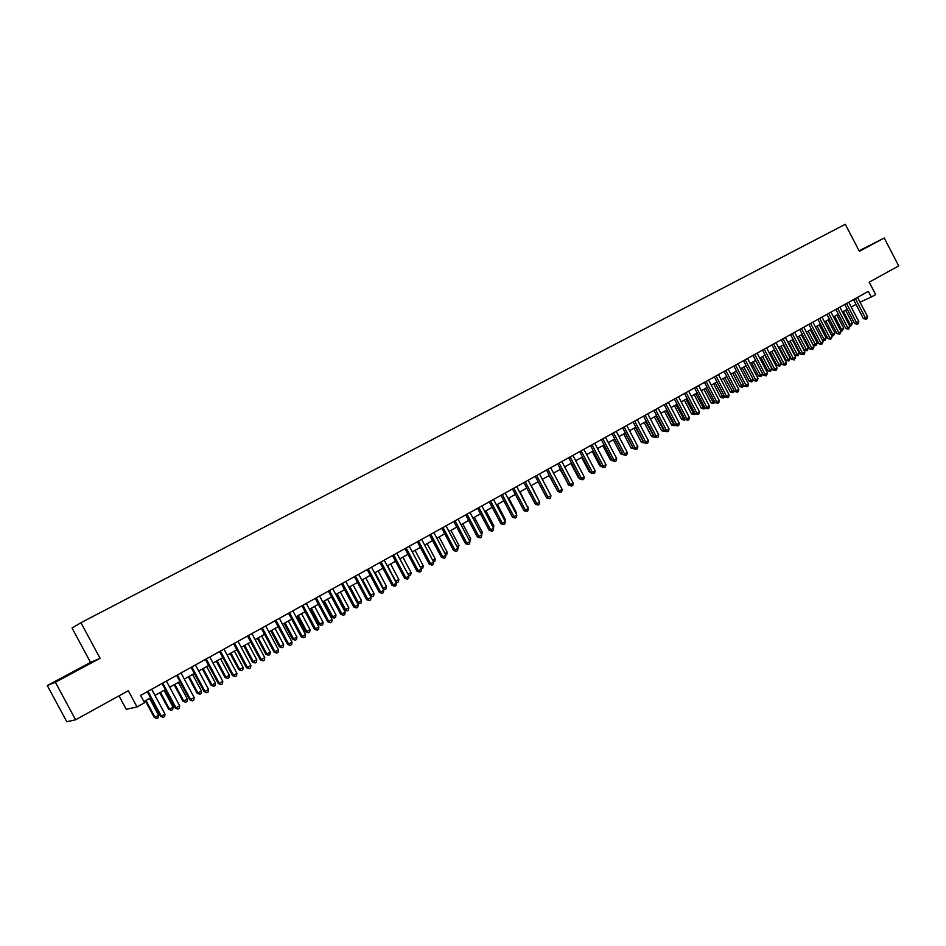 <?xml version="1.0" encoding="UTF-8"?>
<svg xmlns="http://www.w3.org/2000/svg" width="946" height="946" viewBox="0 0 946 946"><rect width="100%" height="100%" fill="white"/><g stroke="black" fill="none" stroke-linecap="round" stroke-linejoin="round"><path stroke-width="1.42" d="M118.983 695.854L126.22 709.323L137.016 706.958L144.537 702.76L140.587 695.393L868.357 291.368L871.301 297.02L875.653 294.584L869.208 282.168L898.7 265.909L884.226 238.014L859.074 250.796M47.3 685.543L66.799 721.739L75.597 719.788L55.388 682.255L100.063 658.31L80.942 622.716L72.062 628.049L90.52 662.389L47.3 685.543L55.388 682.255M80.942 622.716L845.286 224.261L859.358 251.34L884.226 238.014M137.016 706.958L128.301 690.722L75.597 719.788M860.032 302.176L871.301 297.02M143.91 701.601L150.615 697.864M154.99 695.416L165.337 689.646M169.701 687.21L179.906 681.522M184.281 679.074L194.356 673.457M198.719 671.021L208.652 665.487M213.016 663.051L222.818 657.576M227.182 655.152L236.855 649.748M241.206 647.324L250.761 642.003M255.113 639.567L264.537 634.317M268.877 631.893L278.183 626.701M282.523 624.277L291.699 619.157M296.039 616.745L305.097 611.695M309.425 609.271L318.364 604.281M322.692 601.869L331.526 596.95M335.842 594.537L344.557 589.677M349.949 586.674L358.298 602.389L361.467 600.604L361.088 602.992L359.823 603.702L357.139 602.768L348.885 587.265L357.47 582.476M361.786 580.075L370.264 575.334M374.581 572.933L382.953 568.262M387.257 565.862L395.523 561.25M408.022 574.305L411.072 572.578L410.682 574.932L409.464 575.617L408.022 574.305L399.827 558.85L407.986 554.297M412.279 551.908L420.331 547.415M424.624 545.026L432.582 540.58M436.863 538.191L444.715 533.816M448.983 531.427L456.741 527.099M461.009 524.723L468.672 520.454M472.929 518.077L480.485 513.855M484.742 511.49L492.204 507.316M496.461 504.951L503.828 500.836M508.073 498.471L515.345 494.415M519.591 492.05L526.768 488.041M531.002 485.676L538.097 481.727M542.33 479.362L549.33 475.46M553.552 473.106L560.47 469.251M564.679 466.898L571.514 463.091M575.724 460.737L582.464 456.977M586.662 454.636L593.319 450.923M597.517 448.581L604.092 444.916M608.29 442.574L614.782 438.956M618.956 436.626L625.377 433.043M629.551 430.714L635.889 427.178M640.052 424.86L646.307 421.372M650.47 419.043L656.654 415.601M660.805 413.284L666.906 409.878M671.057 407.56L677.088 404.202M681.226 401.896L687.174 398.573M691.313 396.268L697.19 392.992M701.317 390.686L707.123 387.446M711.25 385.14L716.985 381.948M721.1 379.653L726.765 376.496M730.868 374.202L736.461 371.08M740.564 368.798L746.087 365.712M750.178 363.43L755.641 360.379M759.733 358.108L765.113 355.093M769.204 352.823L774.526 349.854M778.593 347.584L783.856 344.651M787.923 342.381L793.115 339.484M797.182 337.214L802.303 334.352M806.359 332.093L811.432 329.267M815.476 327.009L820.478 324.218M824.522 321.959L829.465 319.204M833.497 316.957L838.381 314.238M842.401 311.991L847.226 309.295M851.246 307.06L856.012 304.399M864.514 248.384L859.134 250.915M100.063 658.31L90.52 662.389M57.706 680.635L87.387 664.731L57.706 680.635M853.517 299.598L863.426 318.672L865.342 317.821L855.35 298.593M867.529 316.591L867.056 318.684L866.181 319.169L865.342 317.821L867.529 316.591L857.537 297.375M866.181 319.169L863.426 318.672M843.418 311.423L850.218 324.49L852.381 323.272L845.582 310.217M849.153 324.951L850.218 324.49L851.057 325.814L849.614 325.838M852.381 323.272L851.057 325.814M78.305 669.709L64.671 676.969M59.917 679.465L82.87 667.202M844.731 304.482L854.676 323.615L856.579 322.787L846.54 303.477M858.779 321.534L858.306 323.638L857.431 324.135L856.579 322.787L858.779 321.534L848.751 302.247M857.431 324.135L854.676 323.615M835.862 309.401L845.854 328.605L847.758 327.777L837.671 308.396M849.969 326.524L848.621 329.125L847.758 327.777L849.969 326.524L839.894 307.166M848.621 329.125L845.854 328.605M826.934 314.356L836.974 333.631L838.854 332.803L828.743 313.363M841.089 331.549L839.729 334.163L838.854 332.803L841.089 331.549L830.978 312.121M839.729 334.163L836.974 333.631M817.947 319.358L828.022 338.703L829.89 337.876L819.733 318.364M832.137 336.61L830.777 339.236L829.89 337.876L832.137 336.61L821.991 317.111M830.777 339.236L828.022 338.703M834.703 316.283L841.526 329.397L843.702 328.167L836.891 315.065M840.261 329.953L841.526 329.397L842.378 330.722L840.604 330.603M843.702 328.167L842.378 330.722M825.917 321.179L832.764 334.34L834.963 333.098L828.117 319.961M831.298 334.99L832.764 334.34L833.627 335.664L831.51 335.404M834.963 333.098L833.627 335.664M817.072 326.122L823.942 339.33L826.154 338.077L819.283 324.88M822.275 340.063L823.942 339.33L824.817 340.655L822.358 340.229M826.154 338.077L824.817 340.655M806.418 332.058L813.241 345.136L815.062 344.344L817.285 343.091L810.391 329.847M808.156 331.088L815.949 345.668L813.241 345.136M817.285 343.091L815.949 345.668M808.877 324.383L819 343.8L820.868 342.984L810.663 323.402M823.126 341.707L821.755 344.344L820.868 342.984L823.126 341.707L812.933 322.137M821.755 344.344L819 343.8M797.454 337.06L804.301 350.197L806.11 349.405L808.357 348.14L801.428 334.849M799.181 336.102L807.009 350.73L804.301 350.197M808.357 348.14L807.009 350.73M799.748 329.456L809.906 348.944L811.763 348.14L801.522 328.475M814.045 346.851L812.673 349.488L811.763 348.14L814.045 346.851L803.816 327.198M812.673 349.488L809.906 348.944M788.42 342.097L795.29 355.282L797.088 354.502L799.346 353.225L792.393 339.886M790.123 341.151L797.998 355.826L795.29 355.282M799.346 353.225L797.998 355.826M790.549 334.565L800.754 354.123L802.598 353.319L792.31 333.583M804.892 352.018L804.431 354.159L803.509 354.679L802.598 353.319L804.892 352.018L794.616 332.306M803.509 354.679L800.754 354.123M779.315 347.182L786.209 360.414L788.006 359.634L790.277 358.345L783.3 344.959M781.018 346.236L788.917 360.958L786.209 360.414M790.277 358.345L788.917 360.958M781.278 339.709L791.518 359.338L793.351 358.546L783.028 338.739M795.669 357.245L794.285 359.906L793.351 358.546L795.669 357.245L785.357 337.45M794.285 359.906L791.518 359.338M770.139 352.302L777.068 365.57L781.148 363.512L774.135 350.067M771.83 351.356L779.776 366.137L777.068 365.57M781.148 363.512L779.776 366.137M771.936 344.9L782.224 364.6L784.045 363.82L773.674 343.93M786.374 362.495L785.925 364.648L784.991 365.168L784.045 363.82L786.374 362.495L776.016 342.629M784.991 365.168L782.224 364.6M762.523 350.126L772.847 369.91L774.668 369.129L764.238 349.169M777.009 367.793L776.56 369.945L775.614 370.477L774.668 369.129L777.009 367.793L766.603 347.856M775.614 370.477L772.847 369.91M753.028 355.389L763.398 375.243L765.208 374.474L754.742 354.443M767.573 373.138L766.177 375.834L765.208 374.474L767.573 373.138L757.119 353.118M766.177 375.834L763.398 375.243M743.473 360.698L753.879 380.635L755.677 379.866L745.164 359.752M758.065 378.518L756.658 381.226L755.677 379.866L758.065 378.518L747.565 358.428M756.658 381.226L753.879 380.635M733.836 366.055L744.289 386.063L746.075 385.306L735.515 365.109M748.475 383.946L748.026 386.11L747.056 386.654L746.075 385.306L748.475 383.946L737.939 363.772M747.056 386.654L744.289 386.063M724.116 371.447L734.616 391.526L736.39 390.781L725.795 370.513M738.814 389.409L738.365 391.585L737.395 392.141L736.39 390.781L738.814 389.409L728.231 369.153M737.395 392.141L734.616 391.526M714.325 376.875L724.873 397.036L726.634 396.303L715.992 375.952M729.082 394.92L728.633 397.107L727.651 397.651L726.634 396.303L729.082 394.92L718.452 374.592M727.651 397.651L724.873 397.036M704.463 382.361L715.058 402.594L716.796 401.861L706.106 381.439M719.267 400.465L718.818 402.665L717.825 403.221L716.796 401.861L719.267 400.465L708.589 380.067M717.825 403.221L715.058 402.594M694.518 387.872L705.148 408.199L706.887 407.466L696.15 386.973M709.37 406.07L708.921 408.27L707.927 408.826L706.887 407.466L709.37 406.07L698.645 385.578M707.927 408.826L705.148 408.199M684.49 393.441L695.18 413.84L696.895 413.118L686.11 392.543M699.401 411.711L698.952 413.91L697.947 414.478L696.895 413.118L699.401 411.711L688.629 391.147M697.947 414.478L695.18 413.84M674.38 399.058L685.117 419.527L686.82 418.818L676 398.16M689.35 417.399L688.901 419.61L687.896 420.178L686.82 418.818L689.35 417.399L678.53 396.752M687.896 420.178L685.117 419.527M664.198 404.711L674.971 425.262L676.674 424.565L665.795 403.824M679.216 423.122L678.767 425.345L677.75 425.925L676.674 424.565L679.216 423.122L668.349 402.405M677.75 425.925L674.971 425.262M760.891 357.458L767.845 370.785L769.618 370.016L771.936 368.715L764.888 355.223M762.571 356.512L770.564 371.34L767.845 370.785M771.936 368.715L770.564 371.34M751.573 362.649L758.562 376.023L760.324 375.266L762.653 373.954L755.582 360.414M753.253 361.715L761.282 376.603L758.562 376.023M762.653 373.954L761.282 376.603M742.196 367.888L749.208 381.309L753.182 379.299M743.852 366.965L751.916 381.888L749.208 381.309M753.264 379.441L751.916 381.888M732.736 373.162L739.784 386.63L743.591 384.726M734.38 372.239L742.492 387.221L739.784 386.63M743.781 385.081L742.492 387.221M723.205 378.471L730.277 391.999L733.919 390.19M724.837 377.56L732.996 392.602L730.277 391.999M734.214 390.757L732.996 392.602M713.603 383.828L720.698 397.415L724.175 395.7M715.223 382.929L723.418 398.018L720.698 397.415M724.589 396.48L723.418 398.018M703.919 389.232L711.049 402.866L714.348 401.246M705.527 388.333L713.769 403.469L711.049 402.866M714.88 402.263L713.769 403.469M694.163 394.671L701.329 408.353L704.439 406.839M695.759 393.784L704.049 408.968L701.329 408.353M705.089 408.081L704.049 408.968M684.336 400.158L691.526 413.887L694.459 412.48M685.921 399.271L694.246 414.514L691.526 413.887M695.251 413.875L694.246 414.514M674.427 405.68L681.652 419.468L684.396 418.167M676 404.805L684.372 420.107L681.652 419.468M685.271 419.598L684.372 420.107M664.447 411.25L671.695 425.085L674.262 423.891M665.996 410.387L674.415 425.735L671.695 425.085M675.125 425.333L674.415 425.735M654.372 416.867L661.668 430.761L664.033 429.673M655.921 416.004L664.388 431.411L661.668 430.761M653.923 410.41L664.754 431.045L666.433 430.359L655.507 409.535M668.999 428.905L668.562 431.128L667.533 431.719L666.433 430.359L668.999 428.905L658.085 408.104M667.533 431.719L664.754 431.045M643.576 416.157L654.455 436.875L656.122 436.189L645.148 415.282M658.7 434.734L658.262 436.969L657.222 437.549L656.122 436.189L658.7 434.734L647.738 413.84M657.222 437.549L654.455 436.875M633.134 421.951L644.06 442.752L645.716 442.078L634.695 421.088M648.317 440.6L647.88 442.846L646.839 443.438L645.716 442.078L648.317 440.6L637.308 419.634M646.839 443.438L644.06 442.752M622.622 427.793L633.583 448.676L635.227 448.014L624.159 426.942M637.852 446.524L637.415 448.771L636.362 449.374L635.227 448.014L637.852 446.524L626.796 425.475M636.362 449.374L633.583 448.676M644.226 422.531L651.546 436.473L653.721 435.491M645.763 421.668L654.265 437.135L651.546 436.473M634.009 428.231L641.353 442.231L643.327 441.368M635.523 427.379L644.072 442.894L641.353 442.231M623.698 433.978L631.077 448.037L632.85 447.281M625.2 433.138L633.288 448.097M633.725 448.735L631.077 448.037M613.304 439.772L620.718 453.879L622.291 453.252M623.13 454.695L620.718 453.879M612.003 433.682L623.024 454.648L624.656 453.997L613.528 432.83M627.304 452.495L626.867 454.754L625.803 455.357L624.656 453.997L627.304 452.495L616.201 431.352M625.803 455.357L623.024 454.648M602.827 445.613L610.276 459.78L611.624 459.236M612.452 460.702L610.276 459.78M601.313 439.618L612.381 460.667L613.989 460.028L602.815 438.778M616.662 458.514L616.224 460.773L615.16 461.388L613.989 460.028L616.662 458.514L605.511 437.289M615.16 461.388L612.381 460.667M592.267 451.502L599.752 465.728L600.876 465.278M601.538 466.544L599.752 465.728M590.529 445.601L601.644 466.745L603.241 466.106L592.019 444.774M605.937 464.581L605.499 466.851L604.423 467.466L603.241 466.106L605.937 464.581L594.727 443.272M604.423 467.466L601.644 466.745M581.624 457.45L589.145 471.723L590.032 471.368M590.564 472.373L589.145 471.723M579.65 451.644L590.824 472.87L592.397 472.243L581.128 450.828M595.117 470.706L594.691 472.976L593.603 473.591L592.397 472.243L595.117 470.706L583.859 449.303M593.603 473.591L590.824 472.87M570.899 463.434L578.444 477.765L579.106 477.505M579.496 478.25L578.444 477.765M568.688 457.734L579.91 479.043L581.471 478.428L570.142 456.918M584.214 476.879L583.777 479.161L582.689 479.776L581.471 478.428L584.214 476.879L572.898 455.393M582.689 479.776L579.91 479.043M560.067 469.464L568.073 483.69M568.333 484.163L567.659 483.855M557.632 463.871L568.901 485.263L570.45 484.659L559.074 463.067M573.217 483.099L572.791 485.393L571.68 486.019L570.45 484.659L573.217 483.099L561.853 461.53M571.68 486.019L568.901 485.263M549.165 475.554L556.958 489.933M546.481 470.056L557.809 491.542L559.334 490.95L547.911 469.263M562.125 489.366L561.699 491.672L560.588 492.298L559.334 490.95L562.125 489.366L550.702 467.714M560.588 492.298L557.809 491.542M535.235 476.299L546.611 497.868L548.124 497.289L536.642 475.519M550.939 495.704L550.513 498.01L549.39 498.648L548.124 497.289L550.939 495.704L539.468 473.946M549.39 498.648L546.611 497.868M538.782 500.422L531.214 485.57M523.895 482.59L535.33 504.253L536.82 503.686L525.29 481.821M539.658 502.078L539.232 504.395L538.097 505.034L536.82 503.686L539.658 502.078L528.14 480.249M538.097 505.034L535.33 504.253M527.407 506.855L520.04 491.802M527.844 506.607L527.702 507.423M512.46 488.94L523.942 510.698L525.42 510.131L513.832 488.183M528.282 508.522L527.856 510.84L526.721 511.49L525.42 510.131L528.282 508.522L516.705 486.587M526.721 511.49L523.942 510.698M515.925 513.335L516.611 512.957L508.759 498.093M516.611 512.957L516.386 514.21M500.931 495.349L512.46 517.19L513.926 516.634L502.279 494.592M516.812 515.002L516.386 517.344L515.239 517.994L513.926 516.634L516.812 515.002L505.176 492.984M515.239 517.994L512.46 517.19M504.348 519.886L505.282 519.354L497.395 504.431M505.282 519.354L504.975 521.069M489.295 501.806L500.883 523.741L502.326 523.197L490.631 501.073M505.235 521.553L504.821 523.895L503.65 524.557L502.326 523.197L505.235 521.553L493.552 499.441M503.65 524.557L500.883 523.741M492.677 526.473L493.859 525.81L485.937 510.828M493.859 525.81L493.469 527.986M477.564 508.321L489.212 530.339L490.631 529.819L478.877 507.588M493.564 528.164L493.15 530.505L491.979 531.167L490.631 529.819L493.564 528.164L481.821 505.956M491.979 531.167L489.212 530.339M480.899 533.13L482.33 532.326L474.372 517.273M482.33 532.326L481.739 534.738M465.728 514.896L477.423 537.009L478.83 536.488L467.017 514.175M481.786 534.821L481.372 537.174L480.19 537.848L478.83 536.488L481.786 534.821L469.996 512.519M480.19 537.848L477.423 537.009M469.015 539.847L470.706 538.889L462.712 523.777M470.706 538.889L469.866 541.455M453.784 521.518L465.538 543.725L466.922 543.229L455.061 520.808M469.914 541.538L469.5 543.903L468.305 544.577L466.922 543.229L469.914 541.538L458.053 519.153M468.305 544.577L465.538 543.725M457.024 546.611L458.987 545.511L450.946 530.339M458.987 545.511L457.888 548.231M441.747 528.211L453.56 550.513L454.92 550.016L443 527.513M457.935 548.313L457.521 550.69L456.315 551.364L454.92 550.016L457.935 548.313L446.015 525.834M456.315 551.364L453.56 550.513M444.939 553.445L447.162 552.192L439.086 536.95M447.162 552.192L446.772 554.522L445.803 555.066M429.59 534.951L441.463 557.348L442.811 556.875L430.82 534.265M445.838 555.16L445.436 557.537L444.23 558.223L442.811 556.875L445.838 555.16L433.883 532.574M444.23 558.223L441.463 557.348M432.736 560.339L435.231 558.92L427.131 543.619M435.231 558.92L434.841 561.262L433.599 561.959M417.34 541.751L429.271 564.254L430.584 563.792L418.546 541.077M433.646 562.054L433.244 564.443L432.026 565.129L430.584 563.792L433.646 562.054L421.632 539.374M432.026 565.129L429.271 564.254M420.438 567.293L423.205 565.72L415.058 550.359M423.205 565.72L422.815 568.061L421.277 568.865M421.609 568.747L420.828 568.026M404.971 548.621L416.961 571.207L418.262 570.757L406.165 547.959M421.348 569.007L420.946 571.408L419.717 572.105L418.262 570.757L421.348 569.007L409.263 546.232M419.717 572.105L416.961 571.207M411.072 572.578L402.89 557.147M409.464 575.617L408.755 575.688M392.495 555.539L404.545 578.231L405.822 577.793L393.666 554.9M408.944 576.031L408.542 578.432L407.3 579.141L405.822 577.793L408.944 576.031L396.8 553.162M407.3 579.141L404.545 578.231M387.517 565.72L395.759 581.234L398.834 579.496L390.603 563.993M395.463 581.329L397.214 582.547L396.019 582.369M398.834 579.496L398.443 581.849L397.214 582.547M379.914 562.527L392.011 585.326L393.264 584.9L381.049 561.9M396.421 583.114L396.019 585.527L394.766 586.236L393.264 584.9L396.421 583.114L384.218 560.138M394.766 586.236L392.011 585.326M375.101 572.637L383.378 588.223L386.488 586.461L378.223 570.899M382.799 588.412L384.868 589.535L383.165 589.11M386.488 586.461L386.098 588.838L384.868 589.535M367.214 569.587L379.37 592.468L380.611 592.066L368.325 568.96M383.78 590.269L383.39 592.681L382.125 593.402L380.611 592.066L383.78 590.269L371.518 567.186M382.125 593.402L379.37 592.468M362.578 579.626L370.903 595.27L374.025 593.509L365.724 577.876M370.016 595.566L370.903 595.27L372.393 596.583L370.205 595.909M374.025 593.509L373.646 595.885L372.393 596.583M354.395 576.693L366.622 599.681L367.828 599.291L355.495 576.09M371.033 597.482L370.643 599.906L369.366 600.627L367.828 599.291L371.033 597.482L358.711 574.305M369.366 600.627L366.622 599.681M361.467 600.604L353.118 584.912M357.139 602.768L358.298 602.389L359.823 603.702M341.471 583.871L353.745 606.965L354.939 606.587L342.535 583.28M358.167 604.754L357.789 607.19L356.5 607.923L354.939 606.587L358.167 604.754L345.787 581.471M356.5 607.923L353.745 606.965M336.161 594.36L344.45 609.933L345.597 609.567L348.778 607.77L340.394 592.007M337.19 593.781L345.597 609.567L347.135 610.88L344.45 609.933M348.778 607.77L348.412 610.158L347.135 610.88M328.416 591.12L340.761 614.309L341.92 613.942L329.468 590.541M345.184 612.097L344.805 614.545L343.504 615.278L341.92 613.942L345.184 612.097L332.744 588.719M343.504 615.278L340.761 614.309M323.319 601.526L331.656 617.159L332.767 616.816L335.984 614.995L327.564 599.161M324.336 600.958L332.767 616.816L334.328 618.116L331.656 617.159M335.984 614.995L335.617 617.395L334.328 618.116M315.255 598.428L327.659 621.723L328.794 621.368L316.271 597.86M332.093 619.512L331.715 621.96L330.39 622.705L328.794 621.368L332.093 619.512L319.582 596.027M330.39 622.705L327.659 621.723M310.371 608.751L318.743 624.455L319.831 624.124L323.083 622.291L314.604 606.386M311.352 608.195L319.831 624.124L321.415 625.424L318.743 624.455M323.083 622.291L322.716 624.691L321.415 625.424M301.963 605.807L314.427 629.208L315.55 628.865L302.957 605.251M318.873 626.985L318.495 629.457L317.17 630.202L315.55 628.865L318.873 626.985L306.291 603.394M317.17 630.202L314.427 629.208M297.292 616.035L305.712 631.822L306.788 631.49L310.052 629.646L301.538 613.67M298.262 615.503L306.788 631.49L308.384 632.803L305.712 631.822M310.052 629.646L309.697 632.058L308.384 632.803M288.554 613.256L301.088 636.753L302.176 636.433L289.523 612.712M305.523 634.541L305.156 637.013L303.808 637.77L302.176 636.433L305.523 634.541L292.893 610.844M303.808 637.77L301.088 636.753M284.107 623.402L292.562 639.248L293.615 638.94L296.914 637.072L288.353 621.025M285.042 622.882L293.615 638.94L295.235 640.241L292.562 639.248M296.914 637.072L296.547 639.496L295.235 640.241M275.014 620.765L287.608 644.38L288.672 644.072L275.96 620.245M292.054 642.157L291.687 644.64L290.339 645.409L288.672 644.072L292.054 642.157L279.354 618.353M290.339 645.409L287.608 644.38M270.793 630.816L279.295 646.733L280.312 646.449L283.646 644.557L275.05 628.451M271.703 630.32L280.312 646.449L281.955 647.75L279.295 646.733M283.646 644.557L283.292 646.993L281.955 647.75M261.344 628.357L274.009 652.066L275.05 651.782L262.267 627.848M278.467 649.843L278.1 652.338L276.74 653.107L275.05 651.782L278.467 649.843L265.696 625.933M276.74 653.107L274.009 652.066M257.371 638.313L265.909 654.301L266.902 654.029L270.272 652.125L261.628 635.937M258.246 637.817L266.902 654.029L268.569 655.33L265.909 654.301M270.272 652.125L269.917 654.561L268.569 655.33M247.556 636.008L260.292 659.835L261.297 659.563L248.443 635.511M264.75 657.612L264.383 660.107L263.012 660.887L261.297 659.563L264.75 657.612L251.92 633.595M263.012 660.887L260.292 659.835M243.808 645.87L252.393 661.928L253.362 661.668L256.756 659.752L248.077 643.493M244.671 645.397L253.362 661.668L255.053 662.969L252.393 661.928M256.756 659.752L256.413 662.2L255.053 662.969M233.638 643.729L246.433 667.663L247.414 667.415L234.502 643.256M250.903 665.44L250.536 667.947L249.153 668.739L247.414 667.415L250.903 665.44L238.002 641.317M249.153 668.739L246.433 667.663M230.126 653.509L238.759 669.638L239.705 669.39L243.134 667.45L234.395 651.132M230.954 653.047L239.705 669.39L241.407 670.69L238.759 669.638M243.134 667.45L242.779 669.91L241.407 670.69M219.59 651.534L232.456 675.574L233.402 675.338L220.418 651.073M236.914 673.351L236.559 675.87L235.164 676.662L233.402 675.338L236.914 673.351L223.954 649.11M235.164 676.662L232.456 675.574M216.327 661.207L224.994 677.407L225.905 677.182L229.37 675.231L220.595 658.83M217.119 660.757L225.905 677.182L227.643 678.471L224.994 677.407M229.37 675.231L229.027 677.691L227.643 678.471M205.4 659.409L218.337 683.556L219.259 683.343L206.204 658.972M222.807 681.333L222.452 683.863L221.033 684.668L219.259 683.343L222.807 681.333L209.776 656.985M221.033 684.668L218.337 683.556M202.385 668.976L211.1 685.259L211.987 685.046L215.487 683.071L206.666 666.599M203.154 668.55L211.987 685.046L213.749 686.335L211.1 685.259M215.487 683.071L215.144 685.554L213.749 686.335M191.08 667.356L204.076 691.621L204.975 691.42L191.849 666.93M208.558 689.398L208.215 691.928L206.784 692.744L204.975 691.42L208.558 689.398L195.455 664.932M206.784 692.744L204.076 691.621M188.325 676.828L197.075 693.17L197.939 692.98L201.463 690.994L192.594 674.439M189.058 676.414L197.939 692.98L199.724 694.269L197.075 693.17M201.463 690.994L201.131 693.477L199.724 694.269M176.63 675.385L189.697 699.756L190.56 699.579L177.363 674.971M194.178 697.533L193.835 700.075L192.381 700.891L190.56 699.579L194.178 697.533L181.005 672.961M192.381 700.891L189.697 699.756M174.123 684.75L182.921 701.163L183.761 700.998L187.32 698.988L178.404 682.362M174.833 684.348L183.761 700.998L185.558 702.287L182.921 701.163M187.32 698.988L186.989 701.483L185.558 702.287M162.026 683.485L175.164 707.975L176.003 707.821L162.736 683.095M179.645 705.751L179.314 708.306L177.848 709.133L176.003 707.821L179.645 705.751L166.413 681.061M177.848 709.133L175.164 707.975M159.791 692.744L168.636 709.24L169.44 709.086L173.035 707.052L164.072 690.355M160.465 692.366L169.44 709.086L171.273 710.363L168.636 709.24M173.035 707.052L172.704 709.559L171.273 710.363M147.292 691.668L160.501 716.276L161.293 716.134L147.966 691.301M164.982 714.053L164.651 716.607L163.173 717.446L161.293 716.134L164.982 714.053L151.667 689.244M163.173 717.446L160.501 716.276M145.317 700.809L154.222 717.387L154.99 717.245L158.609 715.2L149.61 698.42M145.968 700.454L154.99 717.245L156.835 718.534L154.222 717.387M158.609 715.2L158.289 717.707L156.835 718.534"/></g></svg>
